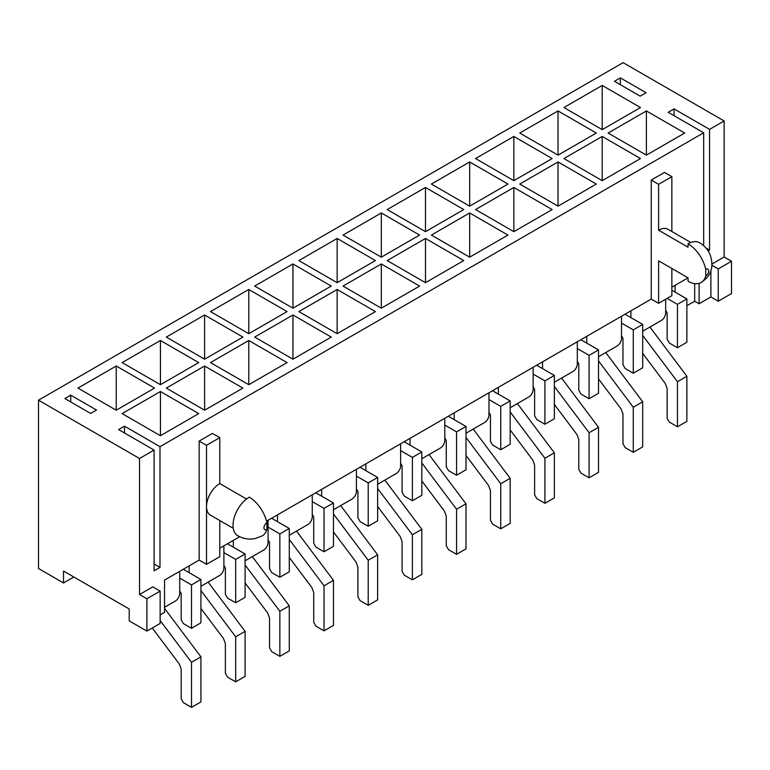 <?xml version="1.0" encoding="UTF-8"?>
<svg xmlns="http://www.w3.org/2000/svg" width="770" height="770" viewBox="0 0 770 770"><rect width="100%" height="100%" fill="white"/><g stroke="black" fill="none" stroke-linecap="round" stroke-linejoin="round"><path stroke-width="1.16" d="M146.887 631.092L146.887 598.781L160.131 591.129L160.131 623.44L146.887 631.092L129.216 620.889L129.216 608.983L63.535 571.061L63.535 582.967L73.843 577.019M63.535 582.967L38.5 568.51L38.5 400.179L623.113 62.649L724.137 120.967L724.137 257.007L711.884 264.081M179.718 571.321L179.718 593.429A6.247 3.609 -60 0 1 175.3 601.081L164.549 607.28M160.131 614.932L164.549 612.381L164.549 580.079L199.16 560.098L199.16 441.066L212.414 433.414L219.777 437.668L219.777 483.579L246.516 499.018M223.897 545.815L223.897 567.923A6.247 3.609 -60 0 1 219.479 575.575L200.922 586.288M268.075 520.308L268.075 542.417A6.247 3.609 -60 0 1 263.658 550.069L245.101 560.781M312.254 494.802L312.254 516.911A6.247 3.609 -60 0 1 307.836 524.562L289.279 535.275M356.433 469.296L356.433 491.404A6.247 3.609 -60 0 1 352.015 499.056L333.458 509.769M400.612 443.789L400.612 465.898A6.247 3.609 -60 0 1 396.194 473.55L377.637 484.263M444.791 418.283L444.791 440.392A6.247 3.609 -60 0 1 440.373 448.044L421.816 458.756M488.969 392.777L488.969 414.886A6.247 3.609 -60 0 1 484.551 422.538L465.994 433.25M533.138 367.271L533.138 389.379A6.247 3.609 -60 0 1 528.721 397.031L510.173 407.744M577.317 341.764L577.317 363.873A6.247 3.609 -60 0 1 572.899 371.525L554.352 382.238M621.496 316.258L621.496 338.367A6.247 3.609 -60 0 1 617.078 346.019L598.521 356.731M665.675 299.261L665.675 312.861A6.247 3.609 -60 0 1 661.257 320.512L642.7 331.225M705.734 269.327A4.168 2.406 -60 0 1 708.679 271.03A4.168 2.406 -60 0 1 705.734 276.132L705.734 269.327A26.036 15.034 -120 0 0 688.062 243.821L688.062 247.228L658.61 230.22L658.61 184.309L671.863 176.657L671.863 231.539M658.61 230.22A18.74 10.819 -60 0 1 667.975 229.296L690.844 242.492M705.975 248.046L709.555 250.115L709.555 129.389L674.068 108.897L674.068 115.702M620.322 77.866L614.431 81.264L640.197 96.144L646.088 92.746L620.322 77.866L620.322 84.671M703.665 245.697L703.665 132.787L668.177 112.295L674.068 108.897M219.777 520.52L219.777 556.7L206.524 564.352L206.524 445.32L199.16 441.066M233.272 528.316L210.403 515.111A18.74 10.819 -60 0 1 206.524 506.535A18.74 10.819 -60 0 1 219.777 483.579M64.863 398.562L90.629 413.432L96.52 410.035L70.753 395.154L64.863 398.562M124.499 432.99L124.499 426.185L118.609 429.593L154.096 450.084L154.096 570.811L159.987 567.413L154.096 564.006M124.499 426.185L159.987 446.677L159.987 567.413M70.753 401.959L70.753 395.154M694.684 283.639L694.684 301.214L686.879 305.719M718.246 301.214L718.246 268.903L731.5 261.251L731.5 293.562L718.246 301.214L710.883 296.96L710.883 270.434M694.684 301.214L699.102 303.765L710.883 296.96M708.121 250.953L709.555 250.115M159.987 446.677L703.665 132.787M38.5 400.179L139.524 458.497L154.096 450.084M139.524 458.497L139.524 594.527L152.778 586.875L160.131 591.129M219.777 548.192L239.662 536.709M266.536 521.194L651.247 299.087L651.247 180.065L664.5 172.413L671.863 176.657M671.863 287.181L688.062 277.835L658.61 260.828L658.61 303.342L651.247 299.087M699.102 283.36L699.102 303.765M709.555 129.389L724.137 120.967M116.251 410.208L154.539 388.099L116.251 366L77.963 388.099L116.251 410.208L116.251 366M160.43 384.702L198.718 362.593L160.43 340.494L122.141 362.593L160.43 384.702L160.43 340.494M204.608 359.195L242.897 337.087L204.608 314.988L166.32 337.087L204.608 359.195L204.608 314.988M248.787 333.689L287.075 311.581L248.787 289.481L210.499 311.581L248.787 333.689L248.787 289.481M292.966 308.183L331.254 286.074L292.966 263.975L254.678 286.074L292.966 308.183L292.966 263.975M337.144 282.677L375.433 260.568L337.144 238.469L298.856 260.568L337.144 282.677L337.144 238.469M381.323 257.17L419.602 235.071L381.323 212.963L343.035 235.071L381.323 257.17L381.323 212.963M425.492 231.664L463.781 209.565L425.492 187.457L387.204 209.565L425.492 231.664L425.492 187.457M469.671 206.158L507.959 184.059L469.671 161.95L431.383 184.059L469.671 206.158L469.671 161.95M513.85 180.652L552.138 158.553L513.85 136.444L475.562 158.553L513.85 180.652L513.85 136.444M558.029 155.145L596.317 133.046L558.029 110.938L519.74 133.046L558.029 155.145L558.029 110.938M198.718 413.606L160.43 391.507L122.141 413.606L160.43 435.714L198.718 413.606M242.897 388.099L204.608 366L166.32 388.099L204.608 410.208L242.897 388.099M287.075 362.593L248.787 340.494L210.499 362.593L248.787 384.702L287.075 362.593M331.254 337.087L292.966 314.988L254.678 337.087L292.966 359.195L331.254 337.087M375.433 311.581L337.144 289.481L298.856 311.581L337.144 333.689L375.433 311.581M419.602 286.074L381.323 263.975L343.035 286.074L381.323 308.183L419.602 286.074M463.781 260.568L425.492 238.469L387.204 260.568L425.492 282.677L463.781 260.568M507.959 235.071L469.671 212.963L431.383 235.071L469.671 257.17L507.959 235.071M552.138 209.565L513.85 187.457L475.562 209.565L513.85 231.664L552.138 209.565M596.317 184.059L558.029 161.95L519.74 184.059L558.029 206.158L596.317 184.059M640.496 158.553L602.207 136.444L563.919 158.553L602.207 180.652L640.496 158.553M602.207 129.639L640.496 107.54L602.207 85.432L563.919 107.54L602.207 129.639L602.207 85.432M684.674 133.046L646.386 110.938L608.098 133.046L646.386 155.145L684.674 133.046M146.887 598.781L139.524 594.527M731.5 261.251L724.137 257.007M206.524 564.352L199.16 560.098M206.524 445.32L219.777 437.668M266.901 529.49A26.036 15.034 -120 0 1 262.243 535.881L255.101 538.577C249.124 539.751 243.339 538.808 237.776 535.728A22.908 13.225 120 0 1 234.263 517.373A22.908 13.225 120 0 1 249.23 497.179A26.036 15.034 60 0 1 266.901 522.686A4.168 2.406 120 0 0 263.956 527.787A4.168 2.406 120 0 0 266.901 529.49L266.901 522.686M671.863 268.48L671.863 295.69L658.61 303.342M189.151 565.883L189.151 572.678M233.32 540.376L233.32 547.172M277.498 514.87L277.498 521.665M321.677 489.364L321.677 496.159M365.856 463.858L365.856 470.653M410.035 438.351L410.035 445.147M454.213 412.845L454.213 419.65M498.392 387.339L498.392 394.144M542.571 361.833L542.571 368.637M586.74 336.326L586.74 343.131M630.919 310.82L630.919 317.625M675.097 285.314L675.097 292.119M718.246 268.903L711.836 265.207M658.61 184.309L651.247 180.065M705.734 276.132A26.036 15.034 60 0 1 701.075 282.523A26.036 15.034 60 0 1 688.062 281.233L688.062 277.835M688.062 243.821A22.908 13.225 -60 0 1 699.516 242.694C704.993 245.996 708.718 250.548 710.672 256.352C712.202 262.031 712.279 266.68 710.922 270.308C710.017 274.649 706.735 278.721 701.075 282.523M646.386 155.145L646.386 110.938M602.207 180.652L602.207 136.444M558.029 206.158L558.029 161.95M513.85 231.664L513.85 187.457M469.671 257.17L469.671 212.963M425.492 282.677L425.492 238.469M381.323 308.183L381.323 263.975M337.144 333.689L337.144 289.481M292.966 359.195L292.966 314.988M248.787 384.702L248.787 340.494M204.608 410.208L204.608 366M160.43 435.714L160.43 391.507M671.863 290.242L686.879 298.914L686.879 342.275L677.456 347.722L669.361 343.045L667.147 339.214L667.147 312.861L665.675 310.31M667.147 298.404L677.456 304.362L686.879 298.914M677.456 304.362L677.456 347.722M649.928 327.058L686.879 376.289L686.879 421.344L677.456 426.792L669.361 422.114L667.147 418.283L667.147 388.532L665.299 383.518L642.7 353.42M642.7 335.431L677.456 381.728L686.879 376.289M677.456 381.728L677.456 426.792M625.028 314.218L642.7 324.42L642.7 367.781L633.277 373.229L625.182 368.551L622.969 364.72L622.969 338.367L621.496 335.816M621.496 323.063L633.277 329.868L642.7 324.42M633.277 329.868L633.277 373.229M605.749 352.564L642.7 401.796L642.7 446.85L633.277 452.298L625.182 447.62L622.969 443.789L622.969 414.039L621.121 409.024L598.521 378.927M598.521 360.938L633.277 407.234L642.7 401.796M633.277 407.234L633.277 452.298M580.85 339.724L598.521 349.927L598.521 393.287L589.098 398.735L581.004 394.057L578.79 390.226L578.79 363.873L577.317 361.322M577.317 348.569L589.098 355.374L598.521 349.927M589.098 355.374L589.098 398.735M561.571 378.07L598.521 427.302L598.521 472.356L589.098 477.804L581.004 473.127L578.79 469.296L578.79 439.545L576.942 434.53L554.352 404.423M554.352 386.444L589.098 432.74L598.521 427.302M589.098 432.74L589.098 477.804M536.68 365.23L554.352 375.433L554.352 418.793L544.919 424.241L536.825 419.563L534.611 415.733L534.611 389.379L533.138 386.829M533.138 374.076L544.919 380.881L554.352 375.433M544.919 380.881L544.919 424.241M517.392 403.576L554.352 452.808L554.352 497.863L544.919 503.31L536.825 498.633L534.611 494.802L534.611 465.051L532.763 460.036L510.173 429.93M510.173 411.95L544.919 458.246L554.352 452.808M544.919 458.246L544.919 503.31M492.502 390.736L510.173 400.939L510.173 444.3L500.741 449.747L492.646 445.07L490.442 441.239L490.442 414.886L488.969 412.335M488.969 399.582L500.741 406.387L510.173 400.939M500.741 406.387L500.741 449.747M473.213 429.083L510.173 478.314L510.173 523.369L500.741 528.807L492.646 524.139L490.442 520.308L490.442 490.557L488.584 485.543L465.994 455.436M465.994 437.456L500.741 483.753L510.173 478.314M500.741 483.753L500.741 528.807M448.323 416.243L465.994 426.445L465.994 469.806L456.572 475.244L448.467 470.576L446.263 466.745L446.263 440.392L444.791 437.841M444.791 425.088L456.572 431.893L465.994 426.445M456.572 431.893L456.572 475.244M429.034 454.589L465.994 503.811L465.994 548.875L456.572 554.313L448.467 549.645L446.263 545.815L446.263 516.054L444.415 511.049L421.816 480.942M421.816 462.963L456.572 509.259L465.994 503.811M456.572 509.259L456.572 554.313M404.144 441.749L421.816 451.952L421.816 495.312L412.393 500.75L404.289 496.082L402.084 492.251L402.084 465.898L400.612 463.347M400.612 450.594L412.393 457.39L421.816 451.952M412.393 457.39L412.393 500.75M384.856 480.095L421.816 529.317L421.816 574.381L412.393 579.82L404.289 575.151L402.084 571.321L402.084 541.56L400.236 536.555L377.637 506.448M377.637 488.469L412.393 534.765L421.816 529.317M412.393 534.765L412.393 579.82M359.965 467.255L377.637 477.458L377.637 520.818L368.214 526.256L360.11 521.588L357.906 517.758L357.906 491.404L356.433 488.854M356.433 476.101L368.214 482.896L377.637 477.458M368.214 482.896L368.214 526.256M340.677 505.601L377.637 554.824L377.637 599.888L368.214 605.326L360.11 600.648L357.906 596.827L357.906 567.067L356.058 562.052L333.458 531.954M333.458 513.975L368.214 560.271L377.637 554.824M368.214 560.271L368.214 605.326M315.787 492.762L333.458 502.964L333.458 546.325L324.035 551.763L315.931 547.085L313.727 543.264L313.727 516.911L312.254 514.36M312.254 501.607L324.035 508.402L333.458 502.964M324.035 508.402L324.035 551.763M296.498 531.107L333.458 580.33L333.458 625.394L324.035 630.832L315.931 626.154L313.727 622.333L313.727 592.573L311.879 587.558L289.279 557.461M289.279 539.481L324.035 585.778L333.458 580.33M324.035 585.778L324.035 630.832M271.608 518.268L289.279 528.47L289.279 571.831L279.856 577.269L271.762 572.591L269.548 568.77L269.548 542.417L268.075 539.866M268.075 527.113L279.856 533.908L289.279 528.47M279.856 533.908L279.856 577.269M252.329 556.604L289.279 605.836L289.279 650.9L279.856 656.338L271.762 651.661L269.548 647.84L269.548 618.079L267.7 613.064L245.101 582.967M245.101 564.988L279.856 611.284L289.279 605.836M279.856 611.284L279.856 656.338M227.429 543.774L245.101 553.976L245.101 597.337L235.678 602.775L227.583 598.097L225.369 594.276L225.369 567.923L223.897 565.372M223.897 552.619L235.678 559.415L245.101 553.976M235.678 559.415L235.678 602.775M208.15 582.11L245.101 631.342L245.101 676.407L235.678 681.845L227.583 677.167L225.369 673.346L225.369 643.585L223.521 638.571L200.922 608.473M200.922 590.494L235.678 636.79L245.101 631.342M235.678 636.79L235.678 681.845M183.26 569.28L200.922 579.483L200.922 622.843L191.499 628.282L183.404 623.604L181.191 619.783L181.191 593.429L179.718 590.879M179.718 578.126L191.499 584.921L200.922 579.483M191.499 584.921L191.499 628.282M164.549 608.396L200.922 656.849L200.922 701.913L191.499 707.351L183.404 702.673L181.191 698.852L181.191 669.091L179.343 664.077L152.248 627.993M160.131 620.505L191.499 662.287L200.922 656.849M191.499 662.287L191.499 707.351"/></g></svg>
